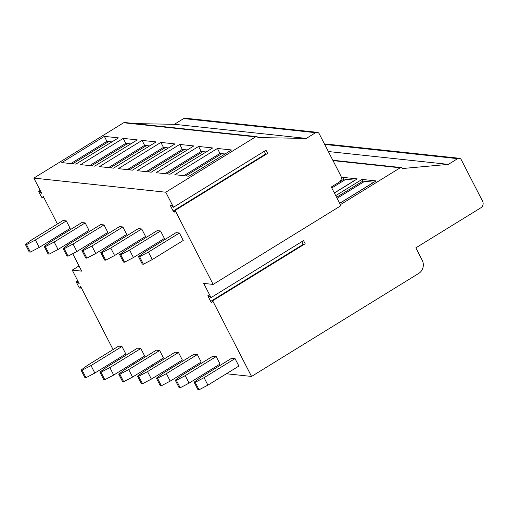 <?xml version="1.0" encoding="UTF-8"?>
<svg xmlns="http://www.w3.org/2000/svg" width="508" height="508" viewBox="0 0 508 508"><rect width="100%" height="100%" fill="white"/><g stroke="black" fill="none" stroke-linecap="round" stroke-linejoin="round"><path stroke-width="0.76" d="M213.15 284.416L340.893 205.696L331.286 187.007L339.026 182.239A4.794 4.413 96.1 0 0 340.76 175.698L319.202 133.75A2.877 2.648 96.1 0 0 315.601 132.69L306.311 138.411L257.969 137.579A1.918 1.765 96.1 0 0 255.568 136.868L165.767 192.214L173.495 207.245L170.821 205.219A1.245 0.394 -121.6 0 0 170.459 205.105A1.245 0.394 -121.6 0 0 170.631 206.115L173.152 211.017A1.245 0.394 -121.6 0 0 174.288 212.128A1.245 0.394 -121.6 0 0 174.346 212.065L175.114 210.401L213.15 284.416L203.727 283.407L211.03 297.612L208.363 295.58A1.245 0.394 -121.6 0 0 208.001 295.472A1.245 0.394 -121.6 0 0 208.172 296.481L210.687 301.384A1.245 0.394 -121.6 0 0 211.823 302.495A1.245 0.394 -121.6 0 0 211.88 302.431L212.655 300.768L251.543 376.441L418.763 273.393A9.588 8.833 96.1 0 0 422.237 260.318L415.836 247.853L480.866 207.778A4.794 4.413 96.1 0 0 482.6 201.244L461.258 159.709A2.877 2.648 96.1 0 0 457.651 158.648L448.361 164.37L402.584 168.523A1.918 1.765 96.1 0 0 400.183 167.811L340.366 204.673M212.655 300.768L305.168 243.757L303.543 240.601L211.03 297.612M175.114 210.401L267.627 153.391L266.008 150.235L173.495 207.245M265.925 154.438A1.245 0.394 58.4 0 1 265.665 154.007L264.274 151.301M251.543 376.441L226.403 373.755M209.448 371.939L207.556 371.735M190.608 369.919L188.709 369.716M171.761 367.906L169.869 367.703M152.921 365.887L151.022 365.684M134.074 363.874L132.175 363.671M72.707 253.695L81.667 271.132L72.244 270.123L79.184 283.623L76.898 281.756A1.435 0.457 -121.6 0 0 76.441 281.597A1.435 0.457 -121.6 0 0 76.638 282.759L78.772 286.912A1.435 0.457 -121.6 0 0 80.08 288.195A1.435 0.457 -121.6 0 0 80.156 288.093L80.677 286.531L113.068 349.555M117.856 358.864L118.389 359.905M68.148 244.818L67.539 243.63M62.751 234.321L62.217 233.28M57.429 223.971L43.142 196.164L42.621 197.726L43.625 197.11M256.629 136.627L124.714 122.511A1.918 1.765 96.1 0 0 123.66 122.752L33.852 178.098L41.643 193.256L39.364 191.389A1.435 0.457 -121.6 0 0 38.9 191.23A1.435 0.457 -121.6 0 0 39.097 192.392L41.237 196.545A1.435 0.457 -121.6 0 0 42.545 197.834A1.435 0.457 -121.6 0 0 42.621 197.726M33.852 178.098L165.767 192.214M85.992 377.698L84.88 377.577L81.039 370.103L87.668 365.214L118.637 346.126L121.971 346.488L125.813 353.962L94.85 373.043L85.992 377.698L82.15 370.218L91.008 365.57L94.85 373.043M30.353 252.108L29.242 251.993L25.4 244.513L32.029 239.624L62.998 220.542L66.332 220.897L70.174 228.378L39.211 247.459L30.353 252.108L26.511 244.634L35.37 239.986L39.211 247.459M104.838 379.711L103.727 379.597L99.886 372.116L106.509 367.227L137.477 348.145L140.818 348.501L144.659 355.975L113.69 375.063L104.838 379.711L100.997 372.237L109.849 367.582L113.69 375.063M49.2 254.127L48.089 254.006L44.247 246.532L50.876 241.643L81.839 222.561L85.179 222.917L89.021 230.391L58.052 249.472L49.2 254.127L45.358 246.653L54.21 241.999L58.052 249.472M123.685 381.73L122.574 381.61L118.732 374.136L125.355 369.24L156.324 350.158L159.664 350.52L163.506 357.994L132.537 377.076L123.685 381.73L119.844 374.25L128.695 369.602L132.537 377.076M68.047 256.14L66.935 256.026L63.094 248.545L69.723 243.656L100.686 224.574L104.026 224.93L107.867 232.41L76.898 251.492L68.047 256.14L64.205 248.666L73.057 244.011L76.898 251.492M142.526 383.743L141.415 383.629L137.573 376.149L144.202 371.259L175.165 352.177L178.505 352.533L182.347 360.013L151.384 379.095L142.526 383.743L138.684 376.269L147.536 371.621L151.384 379.095M86.887 258.159L85.776 258.039L81.934 250.565L88.563 245.675L119.526 226.593L122.866 226.949L126.708 234.423L95.745 253.511L86.887 258.159L83.045 250.685L91.904 246.031L95.745 253.511M161.373 385.762L160.261 385.642L156.413 378.168L163.043 373.278L194.012 354.197L197.352 354.552L201.193 362.026L170.224 381.108L161.373 385.762L157.531 378.289L166.383 373.634L170.224 381.108M105.734 260.179L104.623 260.058L100.781 252.584L107.404 247.694L138.373 228.606L141.713 228.968L145.555 236.442L114.586 255.524L105.734 260.179L101.892 252.698L110.744 248.05L114.586 255.524M180.213 387.782L179.102 387.661L175.26 380.181L181.889 375.291L212.858 356.21L216.192 356.565L220.034 364.046L189.071 383.127L180.213 387.782L176.371 380.301L185.23 375.653L189.071 383.127M124.574 262.191L123.463 262.071L119.621 254.597L126.251 249.707L157.22 230.626L160.553 230.981L164.401 238.455L133.433 257.543L124.574 262.191L120.733 254.718L129.591 250.063L133.433 257.543M199.06 389.795L197.949 389.674L194.107 382.2L200.736 377.311L231.699 358.229L235.039 358.585L238.881 366.058L207.912 385.147L199.06 389.795L195.218 382.321L204.07 377.666L207.912 385.147M143.421 264.211L142.31 264.09L138.468 256.616L145.097 251.727L176.06 232.639L179.4 233.001L183.242 240.475L152.273 259.556L143.421 264.211L139.579 256.731L148.431 252.082L152.273 259.556M301.815 241.668L303.2 244.373A1.245 0.394 -121.6 0 0 303.466 244.805M459.238 158.28L327.33 144.164A2.877 2.648 96.1 0 0 325.742 144.532L324.987 144.996M448.361 164.37L328.339 151.53M335.718 195.631L362.033 179.407L376.13 180.918L339.693 203.371M334.372 193.021L357.289 178.899L343.192 177.394L341.281 178.568M336.569 197.288L362.89 181.07L362.033 179.407M362.89 181.07L373.958 182.258M337.09 198.311L364.744 181.267M339.655 203.295L373.818 182.239M317.189 132.321L185.274 118.205A2.877 2.648 96.1 0 0 183.693 118.574L174.403 124.295L306.311 138.411M174.403 124.295L135.071 123.615M61.779 162.604L104.356 136.366L118.453 137.878L75.87 164.116L61.779 162.604M80.62 164.624L123.203 138.386L137.293 139.891L94.717 166.129L80.62 164.624M99.466 166.637L142.043 140.398L156.14 141.91L113.563 168.148L99.466 166.637M118.307 168.656L160.89 142.418L174.987 143.923L132.404 170.167L118.307 168.656M137.154 170.675L179.73 144.431L193.827 145.942L151.251 172.18L137.154 170.675M156 172.688L198.577 146.45L212.674 147.955L170.097 174.2L156 172.688M174.841 174.708L217.424 148.463L231.521 149.974L188.938 176.213L174.841 174.708M72.244 270.123L79.007 265.957M70.847 163.576L106.915 141.351L104.356 136.366M106.915 141.351L111.938 141.891M72.707 163.773L108.769 141.548M89.694 165.595L125.762 143.37L123.203 138.386M125.762 143.37L130.785 143.904M91.548 165.792L127.616 143.567M108.541 167.608L144.609 145.383L142.043 140.398M144.609 145.383L149.631 145.923M110.395 167.811L146.463 145.58M127.381 169.628L163.449 147.403L160.89 142.418M163.449 147.403L168.472 147.936M129.235 169.824L165.303 147.599M146.228 171.641L182.296 149.416L179.73 144.431M182.296 149.416L187.319 149.955M148.082 171.844L184.15 149.612M165.075 173.66L201.136 151.435L198.577 146.45M201.136 151.435L206.159 151.968M166.929 173.857L202.997 151.632M183.915 175.679L219.983 153.448L217.424 148.463M219.983 153.448L225.006 153.988M185.769 175.876L221.837 153.651M339.693 181.737L344.043 179.051L343.192 177.394M344.043 179.051L355.117 180.238M331.775 187.96L345.897 179.254M334.334 192.938L354.971 180.226M121.971 346.488L91.008 365.57M81.039 370.103L82.15 370.218M66.332 220.897L35.37 239.986M25.4 244.513L26.511 244.634M140.818 348.501L109.849 367.582M99.886 372.116L100.997 372.237M85.179 222.917L54.21 241.999M44.247 246.532L45.358 246.653M159.664 350.52L128.695 369.602M118.732 374.136L119.844 374.25M104.026 224.93L73.057 244.011M63.094 248.545L64.205 248.666M178.505 352.533L147.536 371.621M137.573 376.149L138.684 376.269M122.866 226.949L91.904 246.031M81.934 250.565L83.045 250.685M197.352 354.552L166.383 373.634M156.413 378.168L157.531 378.289M141.713 228.968L110.744 248.05M100.781 252.584L101.892 252.698M216.192 356.565L185.23 375.653M175.26 380.181L176.371 380.301M160.553 230.981L129.591 250.063M119.621 254.597L120.733 254.718M235.039 358.585L204.07 377.666M194.107 382.2L195.218 382.321M179.4 233.001L148.431 252.082M138.468 256.616L139.579 256.731M210.687 301.384L303.2 244.373M208.172 296.481L208.928 296.012M457.651 158.648L325.742 144.532M400.183 167.811L333.019 160.623M183.693 118.574L315.601 132.69M255.568 136.868L123.66 122.752M39.364 191.389L40.367 190.767M80.156 288.093L81.166 287.477M76.898 281.756L77.908 281.134M170.631 206.115L171.393 205.651M173.152 211.017L265.665 154.007M332.823 160.249L401.237 167.57M40.195 190.43L38.9 191.23M43.65 197.155L42.545 197.834M81.185 287.515L80.08 288.195M77.73 280.797L76.441 281.597"/></g></svg>
